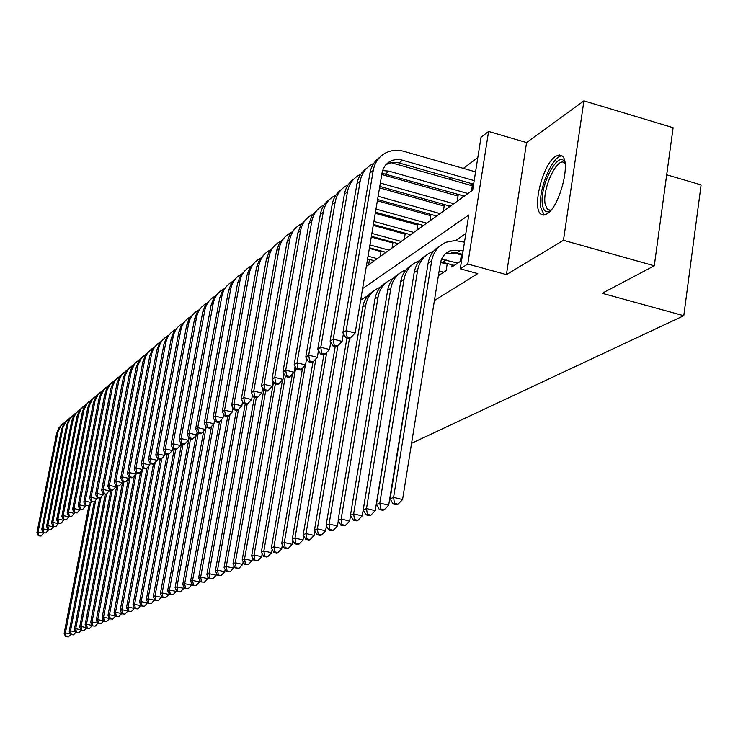 <?xml version="1.0" encoding="UTF-8"?>
<svg xmlns="http://www.w3.org/2000/svg" width="738" height="738" viewBox="0 0 738 738"><rect width="100%" height="100%" fill="white"/><g stroke="black" fill="none" stroke-linecap="round" stroke-linejoin="round"><path stroke-width="1.11" d="M555.539 156.327C542.919 163.956 531.729 208.015 540.843 214.103L543.62 215.09L546.959 213.891C559.321 207.332 571.129 162.83 562.273 156.124L559.247 154.906L555.539 156.327M366.325 266.464L472.689 190.136L481.019 137.268L488.584 131.456L467.772 264.029L460.272 268.816L468.759 215.026L362.598 288.586M526.563 142.572L506.425 274.61L563.463 240.302L654.283 265.8L673.111 127.692L583.924 100.866L526.563 142.572L488.584 131.456M666.691 174.795L701.1 184.906L683.785 315.716L411.573 443.28M477.827 157.563L463.372 168.393M450.936 177.71L448.999 179.159M436.785 188.31L435.079 189.592M423.086 198.577L421.592 199.703M409.821 208.522L408.52 209.491M396.952 218.162L395.845 218.992M384.48 227.516L383.548 228.208M372.376 236.584L371.611 237.156M563.463 240.302L583.924 100.866M452.117 264.813L451.776 267.008L460.355 261.446L461.527 254.038M438.39 275.671L446.139 270.652L447.283 263.494M424.645 282.728L424.673 284.545M368.225 259.084L367.764 259.425M379.885 250.634L379.267 251.077M391.887 241.926L391.112 242.498M404.258 232.959L403.308 233.651M416.998 223.725L415.872 224.546M430.143 214.195L428.815 215.155M443.695 204.371L442.163 205.478M457.689 194.223L455.936 195.487M472.126 183.753L470.152 185.183M368.603 264.822L369.507 259.435M373.188 261.529L373.363 260.477M380.162 256.529L381.094 250.966M384.876 253.143L385.061 252.045M392.053 247.996L393.013 242.239M396.915 244.509L397.099 243.356M404.304 239.204L405.282 233.245M409.304 235.616L409.507 234.407M416.924 230.145L417.929 223.983M422.081 226.446L422.284 225.191M429.931 220.81L430.964 214.426M435.254 217L435.466 215.68M443.353 211.188L444.414 204.564M448.833 207.249L449.055 205.874M457.191 201.253L458.28 194.389M462.846 197.194L463.077 195.745M471.481 191.004L472.597 183.882M434.414 300.532L477.763 273.595L460.272 268.816M465.835 233.577L455.521 240.533M445.881 263.106L445.069 263.641M460.244 253.678L459.211 254.361M506.425 274.61L467.772 264.029M654.283 265.8L602.171 293.29L683.785 315.716M65.627 636.654L68.394 636.922L65.627 636.654L64.132 633.472L88.984 505.152M64.132 633.472L65.396 632.955L90.423 503.63M66.134 636.451L65.396 632.955L70.47 634.025M70.691 634.505L68.394 636.922M43.8 532.873L41.097 536.019L38.367 535.825L41.097 536.019M38.367 535.825L36.9 532.744L56.614 433.529L58.763 428.077L62.675 423.778M36.9 532.744L38.09 531.969L58.053 431.573L61.005 425.586L65.267 421.822M38.837 535.52L38.09 531.969L43.727 533.233M550.502 210.754C546.194 213.254 543.509 211.234 542.448 204.703C539.1 185.745 559.303 147.849 565.004 162.932M565.096 163.642L564.699 163.209C557.919 155.349 542.273 188.07 545.087 203.817L547.504 209.629L550.972 210.201M562.061 155.93C552.393 155.164 537.836 190.644 540.742 207.47L544.164 215.035M70.728 634.588L73.523 634.855L70.728 634.588L69.215 631.368L94.206 501.997M69.215 631.368L70.507 630.842L95.663 500.539M71.245 634.376L70.507 630.842L75.691 631.94M75.894 632.374L73.523 634.855M75.94 632.475L78.772 632.752L75.94 632.475L74.409 629.228L99.612 498.399M74.409 629.228L75.719 628.684L101.005 497.394M76.466 632.263L75.719 628.684L81.023 629.818M81.208 630.197L78.772 632.752M81.263 630.317L84.123 630.593L81.263 630.317L79.704 627.042L105.202 494.349M79.704 627.042L81.051 626.488L106.457 494.156M81.798 630.095L81.051 626.488L86.466 627.641M86.623 627.973L84.123 630.593M86.697 628.112L89.593 628.389L86.697 628.112L85.119 624.8L110.912 490.207M85.119 624.8L86.494 624.237L112.102 490.484M87.241 627.89L86.494 624.237L92.038 625.427M92.167 625.695L89.593 628.389M48.671 529.7L45.931 532.928L43.164 532.725L45.931 532.928M43.164 532.725L41.688 529.616L61.54 429.433L63.717 423.916L67.665 419.581M41.688 529.616L42.896 528.823L63.007 427.44L66.005 421.389L70.322 417.579M43.653 532.412L42.896 528.823L48.588 530.105M53.643 526.471L50.867 529.764L48.071 529.57L50.867 529.764M48.071 529.57L46.568 526.425L66.577 425.245L68.772 419.682L72.767 415.3M46.568 526.425L47.804 525.613L68.071 423.225L70.516 417.892L75.47 413.262M48.57 529.247L47.804 525.613L53.56 526.914M58.726 523.159L55.904 526.535L53.081 526.342L55.904 526.535M53.081 526.342L51.559 523.168L71.715 420.974L73.929 415.346L77.97 410.928M51.559 523.168L52.813 522.338L73.237 418.916L75.719 413.52L80.728 408.843M53.579 526.01L52.813 522.338L58.625 523.657M63.911 519.792L61.051 523.242L58.191 523.039L61.051 523.242M58.191 523.039L56.642 519.838L76.964 416.61L79.197 410.928L83.274 406.463M56.642 519.838L57.933 518.999L78.514 414.516L81.023 409.064L86.106 404.341M58.708 522.707L57.933 518.999L63.8 520.327M92.241 625.861L95.174 626.138L92.241 625.861L90.645 622.521L116.742 485.955M90.645 622.521L92.047 621.94L117.96 486.241M92.803 625.639L92.047 621.94L97.72 623.158M97.822 623.37L95.174 626.138M69.206 516.342L66.309 519.875L63.413 519.672L66.309 519.875M63.413 519.672L61.844 516.443L82.324 412.164L84.575 406.417L88.698 401.906M61.844 516.443L63.164 515.585L83.901 410.033L87.047 403.695L91.586 399.738M63.938 519.331L63.164 515.585L69.086 516.923M97.914 623.564L100.885 623.841L97.914 623.564L96.3 620.188L122.702 481.6M96.3 620.188L97.73 619.597L123.947 481.896M98.486 623.333L97.73 619.597L103.532 620.842M103.606 620.999L100.885 623.841M74.612 512.818L71.678 516.434L68.745 516.231L71.678 516.434M68.745 516.231L67.158 512.975L87.794 407.616L90.073 401.804L94.243 397.247M67.158 512.975L68.505 512.089L89.409 405.448L92.591 399.037L97.195 395.033M69.289 515.89L68.505 512.089L74.492 513.454M103.717 621.212L106.715 621.497L103.717 621.212L102.065 617.807L128.44 478.99M102.065 617.807L103.532 617.199L130.063 477.44M104.298 620.981L103.532 617.199L109.473 618.481M109.519 618.564L106.715 621.497M80.147 509.211L77.167 512.919L74.197 512.716L77.167 512.919M74.197 512.716L72.592 509.423L93.385 402.966L95.682 397.09L99.898 392.496M72.592 509.423L73.966 508.528L95.036 400.762L98.255 394.276L102.914 390.236M74.75 512.366L73.966 508.528L80.008 509.903M109.639 618.813L112.683 619.099L109.639 618.813L107.969 615.363L134.473 475.42M107.969 615.363L109.464 614.745L136.309 472.864M110.239 618.573L109.464 614.745L115.552 616.064M115.562 616.082L112.683 619.099M85.802 505.53L82.776 509.321L79.769 509.128L82.776 509.321M79.769 509.128L78.136 505.798L99.095 398.216L101.42 392.284L105.682 387.635M78.136 505.798L79.547 504.875L100.783 395.974L104.04 389.406L108.763 385.328M80.331 508.768L79.547 504.875L85.654 506.277M121.724 613.499L118.781 616.645L115.691 616.359L118.781 616.645M115.691 616.359L114.003 612.872L140.635 471.776M114.003 612.872L115.534 612.245L142.369 469.949M116.309 616.11L115.534 612.245L121.705 613.573M91.577 501.766L88.514 505.65L85.47 505.456L88.514 505.65M85.47 505.456L83.809 502.089L104.934 393.363L107.287 387.358L111.595 382.662M83.809 502.089L85.248 501.148L106.65 391.085L109.962 384.433L114.75 380.31M86.042 505.078L85.248 501.148L91.429 502.569M128.015 610.843L125.017 614.127L121.89 613.85L125.017 614.127M121.89 613.85L120.174 610.326L146.945 468.067M120.174 610.326L121.742 609.68L148.716 466.195M122.517 613.592L121.742 609.68L127.978 611.027M97.49 497.91L94.381 501.886L91.291 501.702L94.381 501.886M91.291 501.702L89.612 498.298L110.903 388.4L113.283 382.33L117.637 377.588M89.612 498.298L91.088 497.338L112.656 386.075L115.359 380.208L120.866 375.181M91.881 501.314L91.088 497.338L97.324 498.777M134.454 608.112L131.392 611.562L128.227 611.276L131.392 611.562M128.227 611.276L126.484 607.715L153.43 464.064M126.484 607.715L128.089 607.06L155.201 462.366M128.873 611.018L128.089 607.06L134.399 608.426M103.541 493.962L100.377 498.049L97.259 497.855L100.377 498.049M97.259 497.855L95.553 494.423L117.01 383.326L119.408 377.192L123.818 372.395M95.553 494.423L97.056 493.436L118.8 380.965L121.539 375.015L127.121 369.932M97.859 497.467L97.056 493.436L103.357 494.894M141.041 605.326L137.923 608.933L134.713 608.647L137.923 608.933M134.713 608.647L132.941 605.049L160.164 459.433M132.941 605.049L134.584 604.376L161.834 458.455M135.368 608.38L134.584 604.376L140.958 605.76M109.731 489.931L106.521 494.109L103.357 493.925L106.521 494.109M103.357 493.925L101.623 490.456L123.255 378.142L125.681 371.924L130.137 367.081M101.623 490.456L103.163 489.451L125.082 375.725L127.858 369.701L133.523 364.563M103.975 493.528L103.163 489.451L109.538 490.927M116.06 485.798L115.857 486.859L112.803 490.087L109.593 489.903L112.803 490.087M109.593 489.903L107.84 486.397L129.648 372.828L132.093 366.546L136.604 361.638M107.84 486.397L109.418 485.364L131.512 370.375L134.999 363.373L140.063 359.074M110.23 489.488L109.418 485.364L115.857 486.859M122.545 481.563L122.323 482.698L119.233 485.964L115.986 485.779L119.233 485.964M115.986 485.779L114.196 482.237L136.179 367.395L138.661 361.03L143.218 356.076M114.196 482.237L115.811 481.185L138.089 364.886L141.631 357.801L146.77 353.456M116.632 485.364L115.811 481.185L122.323 482.698M147.784 602.466L144.602 606.249L141.355 605.953L144.602 606.249M141.355 605.953L139.556 602.319L167.111 454.387M139.556 602.319L141.235 601.627L168.651 454.313M142.028 605.686L141.235 601.627L147.683 603.029M154.685 599.533L151.447 603.49L148.153 603.204L151.447 603.49M148.153 603.204L146.327 599.524L174.223 449.202M146.327 599.524L148.043 598.813L175.718 449.562M148.836 602.918L148.043 598.813L154.556 600.243M161.76 596.525L158.449 600.667L155.109 600.381L158.449 600.667M155.109 600.381L153.255 596.664L181.511 443.879M153.255 596.664L155.017 595.935L183.042 444.239M155.819 600.095L155.017 595.935L161.604 597.374M129.196 477.172L128.956 478.436L125.82 481.748L123.191 481.13L122.526 481.563L125.82 481.748M122.526 481.563L120.718 477.984L142.877 361.832L145.377 355.393L149.998 350.384M120.718 477.984L122.37 476.905L144.574 360.421C145.764 354.784 148.781 350.55 153.633 347.699M123.191 481.13L122.37 476.905L128.956 478.436M169.002 593.453L168.827 594.45L165.626 597.78L162.24 597.485L165.626 597.78M162.24 597.485L160.358 593.73L189.057 437.957M160.358 593.73L162.157 592.983L190.542 438.778M162.96 597.199L162.157 592.983L168.827 594.45M136.013 472.652L135.746 474.073L132.572 477.431L129.906 476.803L129.224 477.237L131.89 477.864L132.572 477.431M129.224 477.237L127.388 473.621L149.731 356.131L152.259 349.618L156.936 344.554M127.388 473.621L129.076 472.514L151.465 354.692C152.674 348.973 155.736 344.683 160.663 341.805M129.906 476.803L129.076 472.514L135.746 474.073M176.428 590.289L176.216 591.442L172.987 594.819L169.546 594.524L172.987 594.819M169.546 594.524L167.637 590.723L196.123 435.466M167.637 590.723L169.482 589.957L198.227 433.16M170.293 594.228L169.482 589.957L176.216 591.442M142.997 468.012L142.692 469.608L139.482 472.993L136.788 472.366L136.096 472.818L138.781 473.445L139.482 472.993M136.096 472.818L134.224 469.156L156.751 350.301L159.307 343.705L164.039 338.585M134.224 469.156L135.958 468.021L158.532 348.816C159.749 343.022 162.858 338.668 167.858 335.772M136.788 472.366L135.958 468.021L142.692 469.608M184.039 587.051L183.799 588.37L180.524 591.784L177.037 591.489L180.524 591.784M177.037 591.489L175.091 587.642L203.725 430.964M175.091 587.642L176.982 586.858L206.179 426.97M177.793 591.184L176.982 586.858L183.799 588.37M150.155 463.252L149.823 465.023L146.567 468.455L143.845 467.818L143.135 468.279L145.856 468.916L146.567 468.455M143.135 468.279L141.235 464.58L163.937 344.323L166.53 337.644L171.317 332.46M141.235 464.58L143.006 463.418L165.764 342.81C167 336.915 170.155 332.515 175.238 329.591M143.845 467.818L143.006 463.418L149.823 465.023M191.843 583.721L191.576 585.206L188.255 588.675L184.721 588.38L188.255 588.675M184.721 588.38L182.738 584.487L211.52 426.361M182.738 584.487L184.684 583.684L213.706 424.055M185.496 588.066L184.684 583.684L191.576 585.206M157.498 458.372L157.129 460.327L153.836 463.805L151.078 463.15L150.349 463.621L153.098 464.276L153.836 463.805M150.349 463.621L148.412 459.885L171.308 338.198L173.928 331.436L178.781 326.196M148.412 459.885L150.238 458.695L173.181 336.639C174.436 330.67 177.637 326.205 182.793 323.253L182.803 323.253M151.078 463.15L150.238 458.695L157.129 460.327M199.85 580.308L199.555 581.968L196.179 585.483L192.59 585.188L196.179 585.483M192.59 585.188L190.579 581.24L219.509 421.656M190.579 581.24L192.572 580.419L221.741 419.295M193.393 584.865L192.572 580.419L199.555 581.968M165.026 453.363L164.629 455.503L161.29 459.036L158.495 458.372L157.748 458.851L160.533 459.516L161.29 459.036M157.748 458.851L155.783 455.069L178.873 331.916L181.52 325.071L186.428 319.766M155.783 455.069L157.655 453.842L180.792 330.32C182.046 324.277 185.284 319.766 190.496 316.777L190.552 316.75M158.495 458.372L157.655 453.842L164.629 455.503M208.07 576.793L207.729 578.647L204.315 582.208L200.671 581.913L204.315 582.208M200.671 581.913L198.623 577.919L227.765 416.453M198.623 577.919L200.671 577.079L229.988 414.424M201.492 581.572L200.671 577.079L207.729 578.647M172.747 448.224L172.314 450.567L168.928 454.138L166.105 453.464L165.34 453.962L168.153 454.636L168.928 454.138M165.34 453.962L163.338 450.134L186.622 325.476L189.297 318.539L194.269 313.17M163.338 450.134L165.257 448.879L188.587 323.844C189.86 317.718 193.125 313.161 198.402 310.144L198.513 310.089M166.105 453.464L165.257 448.879L172.314 450.567M216.492 573.186L216.133 575.243L212.673 578.841L208.974 578.546L212.673 578.841M208.974 578.546L206.889 574.505L236.381 410.328M206.889 574.505L208.983 573.638L238.448 409.433M209.813 578.205L208.983 573.638L216.133 575.243M180.681 442.938L180.21 445.494L176.769 449.11L173.919 448.427L173.126 448.935L175.976 449.617L176.769 449.11M173.126 448.935L171.096 445.069L194.564 318.871L197.277 311.842L202.313 306.408M171.096 445.069L173.061 443.778L196.585 317.192C197.867 311.002 201.17 306.381 206.502 303.336L206.668 303.244M173.919 448.427L173.061 443.778L180.21 445.494M225.155 569.487L224.749 571.738L221.243 575.391L217.489 575.096L221.243 575.391M217.489 575.096L215.367 571.009L245.247 403.861M215.367 571.009L217.516 570.114L247.184 404.009M218.347 574.745L217.516 570.114L224.749 571.738M234.047 565.677L233.605 568.149L230.044 571.849L226.234 571.544L230.044 571.849M226.234 571.544L224.075 567.411L254.361 397.201M224.075 567.411L226.289 566.498L256.289 397.681M227.119 571.184L226.289 566.498L233.605 568.149M243.18 561.756L242.71 564.45L239.094 568.205L235.219 567.909L239.094 568.205M235.219 567.909L233.014 563.712L263.761 390.061M233.014 563.712L235.293 562.771L265.698 390.826M236.132 567.54L235.293 562.771L242.71 564.45M188.817 437.514L188.31 440.282L184.823 443.953L181.935 443.261L181.124 443.787L184.011 444.479L184.823 443.953M181.124 443.787L179.048 439.866L202.729 312.091L205.468 304.969L210.57 299.471M179.048 439.866L181.078 438.538L204.795 310.366C206.087 304.093 209.435 299.425 214.823 296.344L215.044 296.233M181.935 443.261L181.078 438.538L188.31 440.282M197.175 431.942L196.622 434.931L193.098 438.658L190.164 437.948L189.334 438.492L192.258 439.193L193.098 438.658M189.334 438.492L187.231 434.525L211.096 305.126L213.872 297.912L219.048 292.349M187.231 434.525L189.306 433.169L213.227 303.364C214.527 297.017 217.913 292.285 223.365 289.176L223.642 289.028M190.164 437.948L189.306 433.169L196.622 434.931M205.764 426.204L205.173 429.442L201.594 433.215L198.623 432.496L197.766 433.049L200.727 433.769L201.594 433.215M197.766 433.049L195.625 429.036L219.693 297.986L222.507 290.661L227.756 285.034M195.625 429.036L197.756 427.643L221.88 296.169C223.199 289.739 226.612 284.951 232.129 281.815L232.479 281.63M198.623 432.496L197.756 427.643L205.173 429.442M252.571 557.725L252.055 560.659L248.392 564.459L244.453 564.164L248.392 564.459M244.453 564.164L242.212 559.921L273.577 381.814M242.212 559.921L244.555 558.952L275.366 383.751M245.394 563.786L244.555 558.952L252.055 560.659M214.592 420.309L213.955 423.796L210.321 427.625L207.323 426.896L206.437 427.459L209.435 428.188L210.321 427.625M206.437 427.459L204.251 423.4L228.531 290.643L231.381 283.226L236.695 277.516M204.251 423.4L206.446 421.961L230.773 288.779C232.101 282.267 235.551 277.423 241.141 274.241L241.557 274.029M207.323 426.896L206.446 421.961L213.955 423.796M262.23 553.574L261.676 556.747L257.959 560.612L253.946 560.308L257.959 560.612M253.946 560.308L251.667 556.009L282.516 379.904M251.667 556.009L254.066 555.022L285.348 376.232M254.914 559.921L254.066 555.022L261.676 556.747M223.66 414.239L222.987 417.985L219.297 421.878L216.252 421.13L215.348 421.712L218.383 422.459L219.297 421.878M215.348 421.712L213.125 417.607L237.608 283.097L240.487 275.569L245.883 269.804M213.125 417.607L215.385 416.131L239.915 281.178C241.252 274.582 244.748 269.684 250.394 266.473L250.883 266.215M216.252 421.13L215.385 416.131L222.987 417.985M272.165 549.293L271.566 552.734L267.793 556.655L264.711 555.954L263.715 556.351L266.796 557.052L267.793 556.655M263.715 556.351L261.39 551.996L292.396 374.046M261.39 551.996L263.863 550.972L295.79 367.478M264.711 555.954L263.863 550.972L271.566 552.734M232.996 407.994L232.267 412.016L228.531 415.964L225.45 415.208L224.518 415.808L227.59 416.555L228.531 415.964M224.518 415.808L222.249 411.638L246.935 275.339L249.859 267.709L255.32 261.861M222.249 411.638L224.573 410.125L249.306 273.374C250.662 266.686 254.195 261.722 259.914 258.475L260.468 258.18M225.45 415.208L224.573 410.125L232.267 412.016M282.386 544.884L281.75 548.602L277.912 552.577L274.794 551.867L273.77 552.282L276.888 552.993L277.912 552.577M273.77 552.282L271.39 547.864L302.543 368.05M271.39 547.864L273.936 546.812L305.375 365.07M274.794 551.867L273.936 546.812L281.75 548.602M242.599 401.555L241.824 405.872L238.023 409.876L234.905 409.11L233.946 409.728L237.064 410.494L238.023 409.876M233.946 409.728L231.631 405.513L256.529 267.368L259.49 259.628L265.034 253.697M231.631 405.513L234.02 403.944L258.973 265.339C260.339 258.568 263.909 253.54 269.693 250.256L270.339 249.924M234.905 409.11L234.02 403.944L241.824 405.872M292.912 540.345L292.23 544.349L288.327 548.38L285.163 547.661L284.112 548.085L287.276 548.804L288.327 548.38M284.112 548.085L281.695 543.611L312.995 361.851M281.695 543.611L284.315 542.522L315.901 358.825M285.163 547.661L284.315 542.522L292.23 544.349M303.752 535.668L303.023 539.967L299.065 544.063L295.855 543.325L294.776 543.768L297.977 544.506L299.065 544.063M294.776 543.768L292.303 539.229L323.862 354.821M292.303 539.229L294.997 538.113L326.731 352.413M295.855 543.325L294.997 538.113L303.023 539.967M314.923 530.834L314.139 535.447L310.117 539.616L306.87 538.86L305.753 539.312L309.001 540.059L310.117 539.616M305.753 539.312L303.226 534.718L335.227 346.537M303.226 534.718L306.012 533.565L337.884 345.827M306.87 538.86L306.012 533.565L314.139 535.447M367.515 259.352L369.434 259.877M252.488 394.931L251.658 399.553L247.802 403.612L244.638 402.828L243.651 403.465L246.815 404.249L247.802 403.612M243.651 403.465L241.298 399.193L266.4 259.167L269.398 251.307L275.025 245.302M241.298 399.193L243.752 397.588L268.918 257.073C270.293 250.21 273.909 245.127 279.767 241.796L280.486 241.427M244.638 402.828L243.752 397.588L251.658 399.553M369.36 248.383L380.993 251.547M374.304 260.735L367.589 258.918M377.201 258.651L368.05 256.169M262.663 388.105L261.787 393.04L257.866 397.164L254.665 396.371L253.651 397.026L256.852 397.819L257.866 397.164M253.651 397.026L251.243 392.699L276.565 250.717L279.601 242.747L285.311 236.658M251.243 392.699L253.771 391.039L279.149 248.568C280.532 241.612 284.195 236.455 290.126 233.097L290.947 232.682M254.665 396.371L253.771 391.039L261.787 393.04M371.26 237.055L392.884 242.977M386.039 252.313L369.461 247.793M389.027 250.164L369.932 244.961M273.152 381.057L272.221 386.334L268.235 390.522L264.988 389.71L263.946 390.384L267.184 391.195L268.235 390.522M263.946 390.384L261.492 386.002L287.027 242.027L290.099 233.928L295.901 227.765M261.492 386.002L264.103 384.295L289.693 239.813C291.086 232.756 294.785 227.535 300.8 224.131L301.704 223.669M264.988 389.71L264.103 384.295L272.221 386.334M326.436 525.843L325.606 530.797L321.519 535.022L318.226 534.257L317.072 534.727L320.357 535.493L321.519 535.022M317.072 534.727L314.489 530.059L346.943 337.958M314.489 530.059L317.368 528.878L349.471 338.484M360.67 300.062L368.124 295.541M360.725 299.739L361.777 299.102M318.226 534.257L317.368 528.878L325.606 530.797M373.225 225.367L405.134 234.158M398.123 243.641L371.389 236.317M401.204 241.427L371.878 233.383M283.964 373.788L282.977 379.415L278.927 383.677L275.634 382.847L274.554 383.548L277.848 384.369L278.927 383.677M274.554 383.548L272.045 379.101L297.801 233.07L300.919 224.85L306.805 218.596M272.045 379.101L274.739 377.349L300.55 230.782C301.953 223.632 305.707 218.337 311.787 214.906L312.801 214.389M275.634 382.847L274.739 377.349L282.977 379.415M338.308 520.696L337.423 525.991L333.272 530.29L329.932 529.515L328.742 529.995L332.082 530.77L333.272 530.29M328.742 529.995L326.113 525.262L362.699 307.165C364.074 299.896 367.782 294.471 373.834 290.901M326.113 525.262L329.074 524.045L365.734 305.135C367.386 296.713 371.961 290.864 379.452 287.599L380.384 287.239M329.932 529.515L329.074 524.045L337.423 525.991M375.264 213.291L417.754 225.072M410.577 234.702L373.382 224.453M413.75 232.433L373.889 221.428M295.108 366.288L294.065 372.293L289.951 376.611L286.612 375.771L285.495 376.491L288.835 377.33L289.951 376.611M285.495 376.491L282.94 371.989L308.908 223.835L312.073 215.487L318.041 209.158M282.94 371.989L285.707 370.172L311.74 221.483C313.161 214.232 316.953 208.863 323.115 205.385L324.231 204.823M286.612 375.771L285.707 370.172L294.065 372.293M350.559 515.373L349.627 521.046L345.402 525.41L342.008 524.617L340.79 525.115L344.166 525.908L345.402 525.41M340.79 525.115L338.096 520.308L374.969 298.955C376.352 291.565 380.116 286.058 386.269 282.451M338.096 520.308L341.15 519.054L378.096 296.861C379.766 288.318 384.397 282.386 391.979 279.075L393.031 278.687M342.008 524.617L341.15 519.054L349.627 521.046M377.358 200.801L430.761 215.699M423.409 225.496L375.448 212.193M426.675 223.153L375.974 209.066M306.611 358.548L305.504 364.932L301.316 369.332L297.931 368.474L296.787 369.212L300.163 370.07L301.316 369.332M296.787 369.212L294.167 364.655L320.357 214.324C321.556 207.987 324.646 203.024 329.637 199.417M294.167 364.655L297.036 362.782L323.272 211.898C324.711 204.537 328.548 199.094 334.794 195.579L336.03 194.961M297.931 368.474L297.036 362.782L305.504 364.932M399.415 289.444L362.22 515.927L357.921 520.364L354.48 519.561L353.216 520.069L356.648 520.88L357.921 520.364M353.216 520.069L350.467 515.207L387.625 290.486C389.018 282.968 392.837 277.387 399.092 273.724M350.467 515.207L353.622 513.897L390.845 288.327C392.533 279.647 397.219 273.641 404.904 270.293L406.075 269.859M354.48 519.561L353.622 513.897L362.22 515.927M379.526 187.886L444.175 206.04M436.638 216.003L377.579 199.518M440.005 213.586L378.124 196.28M318.484 350.541L317.312 357.349L313.06 361.814L309.619 360.937L308.438 361.703L311.87 362.579L313.06 361.814M308.438 361.703L305.763 357.081L332.165 204.5C333.382 198.07 336.519 193.024 341.593 189.371M305.763 357.081L308.715 355.144L335.181 202C336.629 194.537 340.513 189.02 346.842 185.459L348.198 184.786M309.619 360.937L308.715 355.144L317.312 357.349M443.695 272.23L439.138 270.994M440.235 274.481L438.649 274.047M440.54 262.405L447.163 264.213M413.105 279.195L375.227 510.65L370.854 515.161L367.367 514.34L366.057 514.866L369.544 515.687L370.854 515.161M366.057 514.866L363.244 509.921L400.679 281.75C402.09 274.102 405.974 268.429 412.321 264.73M363.244 509.921L366.5 508.574L404.009 279.517C405.706 270.708 410.448 264.61 418.243 261.224L419.544 260.754M367.367 514.34L366.5 508.574L375.227 510.65M381.777 174.528L458.012 196.077M450.281 206.216L379.784 186.41M453.759 203.716L380.347 183.052M330.744 342.275L329.508 349.508L325.172 354.046L321.685 353.151L320.467 353.945L323.945 354.84L325.172 354.046M320.467 353.945L317.727 349.259L344.36 194.371C345.578 187.821 348.77 182.701 353.926 179.002M317.727 349.259L320.781 347.266L347.469 191.788C348.926 184.214 352.865 178.624 359.277 175.017L360.753 174.288M321.685 353.151L320.781 347.266L329.508 349.508M457.837 263.079L441.545 259.259M454.257 265.394L440.687 261.796M451.25 252.165L461.379 254.951M427.154 269.195L388.668 505.189L384.221 509.783L380.679 508.943L379.323 509.488L382.865 510.327L384.221 509.783M379.323 509.488L376.445 504.469L414.156 272.719C415.586 264.942 419.525 259.186 425.983 255.44M376.445 504.469L379.812 503.076L417.597 270.422C419.313 261.473 424.119 255.293 432.007 251.87L433.455 251.344M380.679 508.943L379.812 503.076L388.668 505.189M390.845 162.609L472.302 185.792M464.359 196.114L381.998 173.218M467.947 193.531L389.009 171.161L382.598 170.57M343.41 333.714L342.1 341.408L337.7 346.03L334.157 345.116L332.893 345.928L336.427 346.842L337.7 346.03M332.893 345.928L330.098 341.177L356.943 183.91C358.179 177.249 361.417 172.046 366.666 168.301M330.098 341.177L333.253 339.111L360.153 181.244C361.629 173.55 365.614 167.886 372.109 164.233L373.732 163.449M334.157 345.116L333.253 339.111L342.1 341.408M463.077 251.049L460.53 250.348L450.226 250.772C444.811 253.069 441.518 257.276 440.355 263.392L402.57 499.543L398.04 504.22L394.443 503.362L393.05 503.925L396.638 504.783L398.04 504.22M462.56 254.324L456.877 252.756L445.54 253.651M393.05 503.925L390.098 498.833L393.585 497.394L431.638 261.021C433.372 251.935 438.234 245.662 446.232 242.193L455.06 240.533L464.479 242.184M390.098 498.833L428.086 263.401C429.534 255.486 433.529 249.629 440.088 245.846M394.443 503.362L393.585 497.394L402.57 499.543M345.744 337.653L349.323 338.576L350.642 337.736L347.044 336.805L345.744 337.653L342.875 332.829L346.14 330.698L373.262 170.349C374.747 162.535 378.788 156.788 385.374 153.089C391.14 150.128 397.339 149.556 403.981 151.364L475.567 171.88M473.63 184.177L398.206 162.711L391.906 162.425L386.029 164.519M474.183 180.616L400.716 159.74L396.186 159.528L392.708 160.229L388.511 162.323L385.485 165.146L383.299 168.725L382.063 172.84L355.126 333.032L350.642 337.736M342.875 332.829L369.95 173.107C371.196 166.327 374.489 161.041 379.821 157.249M347.044 336.805L346.14 330.698L355.126 333.032M56.614 433.529L57.832 432.514M61.54 429.433L62.795 428.391M66.577 425.245L67.85 424.184M71.715 420.974L73.016 419.894M76.964 416.61L78.293 415.512M82.324 412.164L83.68 411.029M87.794 407.616L89.178 406.463M93.385 402.966L94.796 401.786M99.095 398.216L100.543 397.016M104.934 393.363L106.42 392.136M110.903 388.4L112.416 387.146M117.01 383.326L118.56 382.044M123.255 378.142L124.842 376.823M129.648 372.828L131.263 371.482M136.179 367.395L137.84 366.02M142.877 361.832L144.574 360.421M149.731 356.131L151.465 354.692M156.751 350.301L158.532 348.816M163.937 344.323L165.764 342.81M171.308 338.198L173.181 336.639M178.873 331.916L180.792 330.32M186.622 325.476L188.587 323.844M194.564 318.871L196.585 317.192M202.729 312.091L204.795 310.366M211.096 305.126L213.227 303.364M219.693 297.986L221.88 296.169M228.531 290.643L230.773 288.779M237.608 283.097L239.915 281.178M246.935 275.339L249.306 273.374M256.529 267.368L258.973 265.339M266.4 259.167L268.918 257.073M276.565 250.717L279.149 248.568M287.027 242.027L289.693 239.813M297.801 233.07L300.55 230.782M362.699 307.165L365.734 305.135M308.908 223.835L311.74 221.483M374.969 298.955L378.096 296.861M320.357 214.324L323.272 211.898M387.625 290.486L390.845 288.327M332.165 204.5L335.181 202M400.679 281.75L404.009 279.517M344.36 194.371L347.469 191.788M442.56 262.202L446.103 259.868M414.156 272.719L417.597 270.422M385.697 173.854L389.009 171.161M356.943 183.91L360.153 181.244M456.877 252.756L460.53 250.348M428.086 263.401L431.638 261.021M399.101 162.941L402.524 160.155M369.95 173.107L373.262 170.349M550.197 210.395L547.504 209.629M446.61 253.189L450.226 250.772M386.896 164.03L390.273 161.244"/></g></svg>
